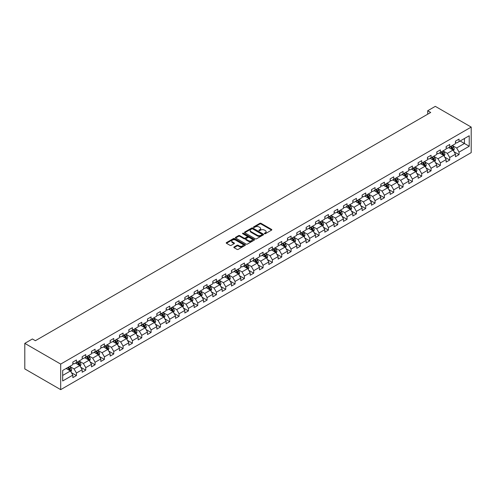 <?xml version="1.0" encoding="UTF-8"?>
<svg xmlns="http://www.w3.org/2000/svg" width="496" height="496" viewBox="0 0 496 496"><rect width="100%" height="100%" fill="white"/><g stroke="black" fill="none" stroke-linecap="round" stroke-linejoin="round"><path stroke-width="0.74" d="M264.529 233.709A0.583 0.335 0 0 0 265.348 233.709L271.591 230.107A0.831 0.477 0 0 0 271.833 229.772A0.831 0.477 0 0 0 271.591 229.431L261.02 223.33A0.831 0.477 0 0 0 259.842 223.33L253.605 226.932A0.583 0.335 0 0 0 254.429 227.404L255.235 226.939A2.66 1.531 0 0 1 258.993 226.939L259.873 227.447A2.66 1.531 0 0 1 260.654 228.532A2.66 1.531 0 0 1 259.873 229.617L259.067 230.082A0.583 0.335 0 0 0 259.892 230.559L260.698 230.094A2.66 1.531 0 0 1 264.455 230.094L265.335 230.603A2.66 1.531 0 0 1 266.116 231.688A2.66 1.531 0 0 1 265.335 232.773L264.529 233.238A0.583 0.335 0 0 0 264.529 233.709L264.529 233.238M234.069 246.989A0.831 0.477 0 0 0 233.821 247.33A0.831 0.477 0 0 0 234.069 247.671L237.032 249.383A0.831 0.477 0 0 0 238.204 249.383L245.136 245.384A0.831 0.477 0 0 0 245.377 245.043A0.831 0.477 0 0 0 245.136 244.702L234.565 238.601A0.831 0.477 0 0 0 233.393 238.601L226.461 242.6A0.831 0.477 0 0 0 226.219 242.941A0.831 0.477 0 0 0 226.461 243.282L230.045 245.346A0.831 0.477 0 0 0 231.217 245.346L234.186 243.635A0.831 0.477 0 0 0 234.428 243.294A0.831 0.477 0 0 0 234.186 242.959L232.407 241.93A2.22 1.283 0 0 1 231.756 241.025A2.22 1.283 0 0 1 233.126 239.841A2.22 1.283 0 0 1 235.55 240.12L242.507 244.137A2.22 1.283 0 0 1 243.158 245.043A2.22 1.283 0 0 1 241.788 246.227A2.22 1.283 0 0 1 239.363 245.948L238.204 245.278A0.831 0.477 0 0 0 237.032 245.278L234.069 246.989L234.069 247.671M471.2 127.081L435.308 106.355L427.707 110.744L430.702 112.468L35.39 340.702L32.395 338.973L24.8 343.362L60.692 364.083L471.2 127.081L471.2 152.638L60.692 389.645L60.692 364.083M255.291 238.836A0.831 0.477 0 0 0 256.469 238.836L263.395 234.837A0.831 0.477 0 0 0 263.643 234.496A0.831 0.477 0 0 0 263.395 234.162L252.83 228.061A0.831 0.477 0 0 0 251.652 228.061L244.726 232.06A0.831 0.477 0 0 0 244.478 232.395A0.831 0.477 0 0 0 244.726 232.736L255.291 238.836M242.928 233.839A0.583 0.335 0 0 1 243.524 233.92L243.524 233.225L254.268 239.432A0.831 0.477 0 0 1 254.51 239.773A0.831 0.477 0 0 1 254.268 240.107L247.337 244.113A0.831 0.477 0 0 1 246.165 244.113L235.594 238.006L238.557 236.307L238.557 235.619L235.594 237.33A0.831 0.477 0 0 0 235.352 237.671A0.831 0.477 0 0 0 235.594 238.006L235.594 237.33M238.557 236.307A0.831 0.477 0 0 1 239.735 236.307L239.735 235.619A0.831 0.477 0 0 0 238.557 235.619M239.735 235.619L244.02 238.092A0.831 0.477 0 0 0 245.191 238.092L247.163 236.958A0.831 0.477 0 0 0 247.405 236.617A0.831 0.477 0 0 0 247.163 236.282L242.699 233.703A0.583 0.335 0 0 1 243.524 233.225M71.43 372.67L76.427 375.553L76.427 373.029L82.169 369.712L82.169 372.236L85.758 370.165L85.758 367.641L91.506 364.324L91.506 366.848L95.089 364.777L95.089 362.254L100.837 358.937L100.837 361.46L104.427 359.389L104.427 356.866L110.168 353.549L110.168 356.072L113.758 354.001L113.758 351.478L119.499 348.161L119.499 350.684L123.089 348.614L123.089 346.09L128.83 342.773L128.83 345.297L132.42 343.226L132.42 340.702L138.167 337.385L138.167 339.909L141.757 337.832L141.757 335.315L147.498 331.998L147.498 334.521L151.088 332.444L151.088 329.927L156.829 326.61L156.829 329.133L160.419 327.056L160.419 324.539L166.16 321.222L166.16 323.745L169.75 321.668L169.75 319.151L175.497 315.834L175.497 318.358L179.081 316.281L179.081 313.763L184.828 310.446L184.828 312.97L188.418 310.893L188.418 308.376L194.159 305.059L194.159 307.582L197.749 305.505L197.749 302.988L203.49 299.671L203.49 302.194L207.08 300.117L207.08 297.6L212.821 294.283L212.821 296.8L216.411 294.729L216.411 292.212L222.158 288.895L222.158 291.412L225.748 289.342L225.748 286.824L231.489 283.507L231.489 286.025L235.079 283.954L235.079 281.43L240.82 278.12L240.82 280.637L244.41 278.566L244.41 276.043L250.151 272.732L250.151 275.249L253.741 273.178L253.741 270.655L259.489 267.344L259.489 269.861L263.078 267.79L263.078 265.267L268.82 261.956L268.82 264.473L272.409 262.403L272.409 259.879L278.151 256.568L278.151 259.086L281.74 257.015L281.74 254.491L287.482 251.181L287.482 253.698L291.071 251.627L291.071 249.104L296.813 245.787L296.813 248.31L300.402 246.239L300.402 243.716L306.15 240.399L306.15 242.922L309.74 240.851L309.74 238.328L315.481 235.011L315.481 237.534L319.071 235.464L319.071 232.94L324.812 229.623L324.812 232.147L328.402 230.076L328.402 227.552L334.143 224.235L334.143 226.759L337.733 224.688L337.733 222.165L343.48 218.848L343.48 221.371L347.07 219.3L347.07 216.777L352.811 213.46L352.811 215.983L356.401 213.912L356.401 211.389L362.142 208.072L362.142 210.595L365.732 208.525L365.732 206.001L371.473 202.684L371.473 205.208L375.063 203.137L375.063 200.613L380.81 197.296L380.81 199.82L384.394 197.749L384.394 195.226L390.141 191.909L390.141 194.432L393.731 192.361L393.731 189.838L399.472 186.521L399.472 189.044L403.062 186.973L403.062 184.45L408.803 181.133L408.803 183.656L412.393 181.579L412.393 179.062L418.134 175.745L418.134 178.269L421.724 176.192L421.724 173.674L427.471 170.357L427.471 172.881L431.061 170.804L431.061 168.287L436.802 164.97L436.802 167.493L440.392 165.416L440.392 162.899L446.133 159.582L446.133 162.105L449.723 160.028L449.723 157.511L455.464 154.194L455.464 156.717L459.054 154.64L459.054 152.123L469.228 146.252L469.228 135.749L464.442 138.514L464.442 143.487L469.228 146.252M76.427 375.553L72.838 377.623L72.838 375.1L62.67 380.971L62.67 370.475L72.838 364.603L72.838 362.08L76.427 360.009L76.427 362.533L82.169 359.216L82.169 356.692L85.758 354.621L85.758 357.145L91.506 353.828L91.506 351.304L95.089 349.234L95.089 351.751L100.837 348.44L100.837 345.917L104.427 343.846L104.427 346.363L110.168 343.052L110.168 340.529L113.758 338.458L113.758 340.975L119.499 337.664L119.499 335.141L123.089 333.07L123.089 335.587L128.83 332.277L128.83 329.753L132.42 327.682L132.42 330.2L138.167 326.889L138.167 324.365L141.757 322.295L141.757 324.812L147.498 321.501L147.498 318.978L151.088 316.907L151.088 319.424L156.829 316.107L156.829 313.59L160.419 311.519L160.419 314.036L166.16 310.719L166.16 308.202L169.75 306.131L169.75 308.648L175.497 305.331L175.497 302.814L179.081 300.737L179.081 303.261L184.828 299.944L184.828 297.426L188.418 295.349L188.418 297.873L194.159 294.556L194.159 292.039L197.749 289.962L197.749 292.485L203.49 289.168L203.49 286.651L207.08 284.574L207.08 287.097L212.821 283.78L212.821 281.263L216.411 279.186L216.411 281.709L222.158 278.392L222.158 275.875L225.748 273.798L225.748 276.322L231.489 273.005L231.489 270.487L235.079 268.41L235.079 270.934L240.82 267.617L240.82 265.093L244.41 263.023L244.41 265.546L250.151 262.229L250.151 259.706L253.741 257.635L253.741 260.158L259.489 256.841L259.489 254.318L263.078 252.247L263.078 254.77L268.82 251.453L268.82 248.93L272.409 246.859L272.409 249.383L278.151 246.066L278.151 243.542L281.74 241.471L281.74 243.995L287.482 240.678L287.482 238.154L291.071 236.084L291.071 238.607L296.813 235.29L296.813 232.767L300.402 230.696L300.402 233.219L306.15 229.902L306.15 227.379L309.74 225.308L309.74 227.831L315.481 224.514L315.481 221.991L319.071 219.92L319.071 222.444L324.812 219.127L324.812 216.603L328.402 214.532L328.402 217.056L334.143 213.739L334.143 211.215L337.733 209.145L337.733 211.668L343.48 208.351L343.48 205.828L347.07 203.757L347.07 206.28L352.811 202.963L352.811 200.44L356.401 198.369L356.401 200.892L362.142 197.575L362.142 195.052L365.732 192.981L365.732 195.498L371.473 192.188L371.473 189.664L375.063 187.593L375.063 190.111L380.81 186.8L380.81 184.276L384.394 182.206L384.394 184.723L390.141 181.412L390.141 178.889L393.731 176.818L393.731 179.335L399.472 176.024L399.472 173.501L403.062 171.43L403.062 173.947L408.803 170.636L408.803 168.113L412.393 166.042L412.393 168.559L418.134 165.249L418.134 162.725L421.724 160.654L421.724 163.172L427.471 159.855L427.471 157.337L431.061 155.267L431.061 157.784L436.802 154.467L436.802 151.95L440.392 149.879L440.392 152.396L446.133 149.079L446.133 146.562L449.723 144.485L449.723 147.008L455.464 143.691L455.464 141.174L459.054 139.097L459.054 141.62L469.228 135.749M75.473 363.084L79.775 365.571L74.034 368.888L69.725 366.395M72.838 363.221L74.034 363.909L76.427 362.533M74.034 368.888L76.427 373.029M79.775 365.571L82.169 369.712M84.804 357.697L89.113 360.183L83.365 363.5L79.062 361.007M82.169 357.833L83.365 358.521L85.758 357.145M83.365 363.5L85.758 367.641M89.113 360.183L91.506 364.324M94.135 352.309L98.444 354.795L92.696 358.112L88.393 355.62M91.506 352.445L92.696 353.133L95.089 351.751M92.696 358.112L95.089 362.254M98.444 354.795L100.837 358.937M103.466 346.921L107.775 349.407L102.033 352.718L97.724 350.232M100.837 347.057L102.033 347.746L104.427 346.363M102.033 352.718L104.427 356.866M107.775 349.407L110.168 353.549M112.803 341.533L117.106 344.019L111.364 347.33L107.055 344.844M110.168 341.67L111.364 342.358L113.758 340.975M111.364 347.33L113.758 351.478M117.106 344.019L119.499 348.161M122.134 336.145L126.437 338.632L120.695 341.942L116.386 339.456M119.499 336.282L120.695 336.97L123.089 335.587M120.695 341.942L123.089 346.09M126.437 338.632L128.83 342.773M131.465 330.751L135.774 333.244L130.026 336.555L125.724 334.068M128.83 330.894L130.026 331.582L132.42 330.2M130.026 336.555L132.42 340.702M135.774 333.244L138.167 337.385M140.796 325.364L145.105 327.856L139.364 331.167L135.055 328.681M138.167 325.506L139.364 326.194L141.757 324.812M139.364 331.167L141.757 335.315M145.105 327.856L147.498 331.998M150.127 319.976L154.436 322.468L148.695 325.779L144.386 323.293M147.498 320.118L148.695 320.807L151.088 319.424M148.695 325.779L151.088 329.927M154.436 322.468L156.829 326.61M159.464 314.588L163.767 317.074L158.026 320.391L153.717 317.905M156.829 314.731L158.026 315.419L160.419 314.036M158.026 320.391L160.419 324.539M163.767 317.074L166.16 321.222M168.795 309.2L173.104 311.686L167.357 315.003L163.054 312.517M166.16 309.343L167.357 310.031L169.75 308.648M167.357 315.003L169.75 319.151M173.104 311.686L175.497 315.834M178.126 303.812L182.435 306.299L176.694 309.616L172.385 307.129M175.497 303.955L176.694 304.643L179.081 303.261M176.694 309.616L179.081 313.763M182.435 306.299L184.828 310.446M187.457 298.425L191.766 300.911L186.025 304.228L181.716 301.742M184.828 298.567L186.025 299.255L188.418 297.873M186.025 304.228L188.418 308.376M191.766 300.911L194.159 305.059M196.794 293.037L201.097 295.523L195.356 298.84L191.047 296.354M194.159 293.179L195.356 293.868L197.749 292.485M195.356 298.84L197.749 302.988M201.097 295.523L203.49 299.671M206.125 287.649L210.428 290.135L204.687 293.452L200.378 290.966M203.49 287.785L204.687 288.48L207.08 287.097M204.687 293.452L207.08 297.6M210.428 290.135L212.821 294.283M215.456 282.261L219.765 284.747L214.018 288.064L209.715 285.578M212.821 282.398L214.018 283.092L216.411 281.709M214.018 288.064L216.411 292.212M219.765 284.747L222.158 288.895M224.787 276.873L229.096 279.36L223.355 282.677L219.046 280.19M222.158 277.01L223.355 277.704L225.748 276.322M223.355 282.677L225.748 286.824M229.096 279.36L231.489 283.507M234.118 271.486L238.427 273.972L232.686 277.289L228.377 274.803M231.489 271.622L232.686 272.316L235.079 270.934M232.686 277.289L235.079 281.43M238.427 273.972L240.82 278.12M243.455 266.098L247.758 268.584L242.017 271.901L237.708 269.415M240.82 266.234L242.017 266.929L244.41 265.546M242.017 271.901L244.41 276.043M247.758 268.584L250.151 272.732M252.786 260.71L257.095 263.196L251.348 266.513L247.045 264.027M250.151 260.846L251.348 261.541L253.741 260.158M251.348 266.513L253.741 270.655M257.095 263.196L259.489 267.344M262.117 255.322L266.426 257.808L260.685 261.125L256.376 258.639M259.489 255.459L260.685 256.153L263.078 254.77M260.685 261.125L263.078 265.267M266.426 257.808L268.82 261.956M271.448 249.934L275.757 252.421L270.016 255.738L265.707 253.251M268.82 250.071L270.016 250.765L272.409 249.383M270.016 255.738L272.409 259.879M275.757 252.421L278.151 256.568M280.786 244.547L285.088 247.033L279.347 250.35L275.038 247.864M278.151 244.683L279.347 245.377L281.74 243.995M279.347 250.35L281.74 254.491M285.088 247.033L287.482 251.181M290.117 239.159L294.426 241.645L288.678 244.962L284.375 242.476M287.482 239.295L288.678 239.99L291.071 238.607M288.678 244.962L291.071 249.104M294.426 241.645L296.813 245.787M299.448 233.771L303.757 236.257L298.009 239.574L293.706 237.088M296.813 233.907L298.009 234.602L300.402 233.219M298.009 239.574L300.402 243.716M303.757 236.257L306.15 240.399M308.779 228.383L313.088 230.869L307.346 234.186L303.037 231.7M306.15 228.52L307.346 229.214L309.74 227.831M307.346 234.186L309.74 238.328M313.088 230.869L315.481 235.011M318.11 222.995L322.419 225.482L316.677 228.799L312.368 226.312M315.481 223.132L316.677 223.82L319.071 222.444M316.677 228.799L319.071 232.94M322.419 225.482L324.812 229.623M327.447 217.608L331.75 220.094L326.008 223.411L321.699 220.925M324.812 217.744L326.008 218.432L328.402 217.056M326.008 223.411L328.402 227.552M331.75 220.094L334.143 224.235M336.778 212.22L341.087 214.706L335.339 218.023L331.037 215.537M334.143 212.356L335.339 213.044L337.733 211.668M335.339 218.023L337.733 222.165M341.087 214.706L343.48 218.848M346.109 206.832L350.418 209.318L344.677 212.635L340.368 210.143M343.48 206.968L344.677 207.657L347.07 206.28M344.677 212.635L347.07 216.777M350.418 209.318L352.811 213.46M355.44 201.444L359.749 203.93L354.008 207.247L349.699 204.755M352.811 201.581L354.008 202.269L356.401 200.892M354.008 207.247L356.401 211.389M359.749 203.93L362.142 208.072M364.777 196.056L369.08 198.543L363.339 201.86L359.03 199.367M362.142 196.193L363.339 196.881L365.732 195.498M363.339 201.86L365.732 206.001M369.08 198.543L371.473 202.684M374.108 190.669L378.417 193.155L372.67 196.466L368.367 193.979M371.473 190.805L372.67 191.493L375.063 190.111M372.67 196.466L375.063 200.613M378.417 193.155L380.81 197.296M383.439 185.281L387.748 187.767L382.007 191.078L377.698 188.592M380.81 185.417L382.007 186.105L384.394 184.723M382.007 191.078L384.394 195.226M387.748 187.767L390.141 191.909M392.77 179.893L397.079 182.379L391.338 185.69L387.029 183.204M390.141 180.029L391.338 180.718L393.731 179.335M391.338 185.69L393.731 189.838M397.079 182.379L399.472 186.521M402.107 174.499L406.41 176.991L400.669 180.302L396.36 177.816M399.472 174.642L400.669 175.33L403.062 173.947M400.669 180.302L403.062 184.45M406.41 176.991L408.803 181.133M411.438 169.111L415.741 171.604L410 174.914L405.691 172.428M408.803 169.254L410 169.942L412.393 168.559M410 174.914L412.393 179.062M415.741 171.604L418.134 175.745M420.769 163.723L425.078 166.216L419.331 169.527L415.028 167.04M418.134 163.866L419.331 164.554L421.724 163.172M419.331 169.527L421.724 173.674M425.078 166.216L427.471 170.357M430.1 158.336L434.409 160.822L428.668 164.139L424.359 161.653M427.471 158.478L428.668 159.166L431.061 157.784M428.668 164.139L431.061 168.287M434.409 160.822L436.802 164.97M439.431 152.948L443.74 155.434L437.999 158.751L433.69 156.265M436.802 153.09L437.999 153.779L440.392 152.396M437.999 158.751L440.392 162.899M443.74 155.434L446.133 159.582M448.768 147.56L453.071 150.046L447.33 153.363L443.021 150.877M446.133 147.703L447.33 148.391L449.723 147.008M447.33 153.363L449.723 157.511M453.071 150.046L455.464 154.194M460.133 141L464.442 143.487L456.661 147.975L452.358 145.489M455.464 142.315L456.661 143.003L459.054 141.62M456.661 147.975L459.054 152.123M24.8 343.362L24.8 368.919L60.692 389.645M427.707 110.744L427.707 114.198M62.67 375.447L70.444 370.958L66.135 368.472M70.444 370.958L72.838 375.1M454.063 151.757L459.054 154.64M444.726 157.145L449.723 160.028M435.395 162.533L440.392 165.416M426.064 167.921L431.061 170.804M416.733 173.309L421.724 176.192M407.396 178.696L412.393 181.579M398.065 184.084L403.062 186.973M388.734 189.472L393.731 192.361M379.403 194.86L384.394 197.749M370.072 200.248L375.063 203.137M360.735 205.642L365.732 208.525M351.404 211.029L356.401 213.912M342.073 216.417L347.07 219.3M332.742 221.805L337.733 224.688M323.404 227.193L328.402 230.076M314.073 232.581L319.071 235.464M304.742 237.968L309.74 240.851M295.411 243.356L300.402 246.239M286.08 248.744L291.071 251.627M276.743 254.132L281.74 257.015M267.412 259.52L272.409 262.403M258.081 264.907L263.078 267.79M248.75 270.295L253.741 273.178M239.413 275.683L244.41 278.566M230.082 281.071L235.079 283.954M220.751 286.459L225.748 289.342M211.42 291.846L216.411 294.729M202.083 297.234L207.08 300.117M192.752 302.622L197.749 305.505M183.421 308.01L188.418 310.893M174.09 313.398L179.081 316.281M164.759 318.785L169.75 321.668M155.422 324.173L160.419 327.056M146.091 329.561L151.088 332.444M136.76 334.949L141.757 337.832M127.429 340.337L132.42 343.226M118.091 345.724L123.089 348.614M108.76 351.112L113.758 354.001M99.429 356.5L104.427 359.389M90.098 361.894L95.089 364.777M80.767 367.282L85.758 370.165M264.759 233.796L265.335 233.461A2.66 1.531 0 0 0 266.116 232.376L266.116 231.688M260.654 228.532L260.654 229.22A2.66 1.531 0 0 1 259.873 230.305L259.296 230.64M271.591 229.431L271.591 230.107L261.02 224.018A0.831 0.477 0 0 0 259.842 224.018L253.84 227.484M263.388 234.844L252.83 228.749A0.831 0.477 0 0 0 251.652 228.749L244.733 232.742M261.931 234.738A0.583 0.335 0 0 0 261.931 234.261L252.65 228.904A0.583 0.335 0 0 0 251.832 228.904L250.976 229.394A2.66 1.531 0 0 0 250.201 230.479A2.66 1.531 0 0 0 250.976 231.564L257.319 235.228A2.66 1.531 0 0 0 261.076 235.228L261.931 234.738L261.931 235.426A0.583 0.335 0 0 0 262.099 235.191L262.099 234.496M250.201 230.479L250.201 231.173A2.66 1.531 0 0 0 250.976 232.258L250.976 231.564M261.931 235.426L261.076 235.916A2.66 1.531 0 0 1 257.319 235.916L250.976 232.258M239.735 236.307L244.02 238.781A0.831 0.477 0 0 0 245.191 238.781L247.163 237.646A0.831 0.477 0 0 0 247.405 237.311L247.405 236.617M243.524 233.92L254.256 240.114M248.465 240.659A2.22 1.283 0 0 0 250.889 240.938A2.22 1.283 0 0 0 252.259 239.754A2.22 1.283 0 0 0 251.608 238.849L249.159 237.429A0.831 0.477 0 0 0 247.981 237.429L246.016 238.57A0.831 0.477 0 0 0 245.774 238.905A0.831 0.477 0 0 0 246.016 239.246L248.465 240.659L248.465 241.354A2.22 1.283 0 0 0 250.889 241.633A2.22 1.283 0 0 0 252.259 240.442L252.259 239.754M245.774 238.905L245.774 239.599A0.831 0.477 0 0 0 246.016 239.934L246.016 239.246M248.465 241.354L246.016 239.934M243.158 245.043L243.158 245.731A2.22 1.283 0 0 1 241.788 246.921A2.22 1.283 0 0 1 239.363 246.642L238.204 245.973A0.831 0.477 0 0 0 237.032 245.973L234.075 247.678M231.756 241.025L231.756 241.713A2.22 1.283 0 0 0 232.407 242.625L232.407 241.93M234.186 242.959L234.186 243.635L232.407 242.625M245.123 245.39L234.565 239.289A0.831 0.477 0 0 0 233.393 239.289L226.474 243.288M453.549 150.865L454.255 149.073A2.244 1.296 -120 0 0 453.542 147.163L452.309 145.52M450.157 148.366L449.314 147.244M450.455 146.587L451.689 148.236A2.244 1.296 60 0 1 452.327 149.587L453.046 149.172A2.244 1.296 -120 0 0 452.408 147.82L451.174 146.171M450.61 146.5L451.98 148.329A1.141 0.657 60 0 1 452.185 148.676L453.046 149.172M444.211 156.252L444.924 154.461A2.244 1.296 -120 0 0 444.211 152.551L442.978 150.908M440.82 153.754L439.983 152.632M441.124 151.974L442.358 153.624A2.244 1.296 60 0 1 442.996 154.975L443.715 154.56A2.244 1.296 -120 0 0 443.071 153.208L441.837 151.559M441.279 151.888L442.649 153.717A1.141 0.657 60 0 1 442.854 154.064L443.715 154.56M434.88 161.646L435.593 159.848A2.244 1.296 -120 0 0 434.88 157.939L433.64 156.296M431.489 159.142L430.652 158.019M431.787 157.362L433.02 159.011A2.244 1.296 60 0 1 433.665 160.363L434.384 159.948A2.244 1.296 -120 0 0 433.74 158.596L432.506 156.947M431.942 157.275L433.312 159.104A1.141 0.657 60 0 1 433.523 159.452L434.384 159.948M425.549 167.034L426.262 165.236A2.244 1.296 -120 0 0 425.543 163.327L424.309 161.684M422.158 164.529L421.321 163.407M422.456 162.75L423.689 164.399A2.244 1.296 60 0 1 424.334 165.751L425.047 165.335A2.244 1.296 -120 0 0 424.409 163.984L423.175 162.335M422.611 162.663L423.981 164.492A1.141 0.657 60 0 1 424.192 164.839L425.047 165.335M416.218 172.422L416.925 170.624A2.244 1.296 -120 0 0 416.212 168.721L414.978 167.071M412.827 169.917L411.984 168.795M413.125 168.138L414.358 169.787A2.244 1.296 60 0 1 414.997 171.139L415.716 170.723A2.244 1.296 -120 0 0 415.078 169.372L413.844 167.729M413.28 168.051L414.65 169.88A1.141 0.657 60 0 1 414.854 170.227L415.716 170.723M406.881 177.81L407.594 176.012A2.244 1.296 -120 0 0 406.881 174.108L405.647 172.459M403.496 175.305L402.653 174.183M403.794 173.526L405.027 175.175A2.244 1.296 60 0 1 405.666 176.526L406.385 176.111A2.244 1.296 -120 0 0 405.747 174.759L404.507 173.116M403.949 173.439L405.319 175.268A1.141 0.657 60 0 1 405.523 175.615L406.385 176.111M397.55 183.198L398.263 181.4A2.244 1.296 -120 0 0 397.55 179.496L396.31 177.847M394.159 180.693L393.322 179.571M394.456 178.913L395.696 180.563A2.244 1.296 60 0 1 396.335 181.914L397.054 181.499A2.244 1.296 -120 0 0 396.409 180.147L395.176 178.504M394.618 178.827L395.988 180.656A1.141 0.657 60 0 1 396.192 181.003L397.054 181.499M388.219 188.585L388.932 186.794A2.244 1.296 -120 0 0 388.213 184.884L386.979 183.235M384.828 186.081L383.991 184.958M385.125 184.301L386.359 185.95A2.244 1.296 60 0 1 387.004 187.302L387.723 186.887A2.244 1.296 -120 0 0 387.078 185.535L385.845 183.892M385.28 184.214L386.651 186.043A1.141 0.657 60 0 1 386.861 186.391L387.723 186.887M378.888 193.973L379.601 192.181A2.244 1.296 -120 0 0 378.882 190.272L377.648 188.623M375.497 191.468L374.66 190.346M375.794 189.689L377.028 191.338A2.244 1.296 60 0 1 377.673 192.69L378.386 192.274A2.244 1.296 -120 0 0 377.747 190.923L376.514 189.28M375.949 189.602L377.32 191.431A1.141 0.657 60 0 1 377.53 191.778L378.386 192.274M369.557 199.361L370.264 197.569A2.244 1.296 -120 0 0 369.551 195.66L368.317 194.01M366.166 196.856L365.323 195.734M366.463 195.083L367.697 196.726A2.244 1.296 60 0 1 368.336 198.078L369.055 197.662A2.244 1.296 -120 0 0 368.416 196.317L367.176 194.668M366.618 194.99L367.989 196.819A1.141 0.657 60 0 1 368.193 197.166L369.055 197.662M360.22 204.749L360.933 202.957A2.244 1.296 -120 0 0 360.22 201.047L358.986 199.398M356.829 202.244L355.992 201.122M357.126 200.471L358.366 202.114A2.244 1.296 60 0 1 359.005 203.465L359.724 203.05A2.244 1.296 -120 0 0 359.079 201.705L357.845 200.055M357.287 200.378L358.658 202.207A1.141 0.657 60 0 1 358.862 202.554L359.724 203.05M350.889 210.137L351.602 208.345A2.244 1.296 -120 0 0 350.889 206.435L349.649 204.786M347.498 207.632L346.661 206.51M347.795 205.859L349.029 207.502A2.244 1.296 60 0 1 349.674 208.853L350.393 208.438A2.244 1.296 -120 0 0 349.748 207.092L348.514 205.443M347.95 205.766L349.32 207.595A1.141 0.657 60 0 1 349.531 207.942L350.393 208.438M341.558 215.524L342.271 213.733A2.244 1.296 -120 0 0 341.552 211.823L340.318 210.174M338.167 213.02L337.33 211.897M338.464 211.246L339.698 212.889A2.244 1.296 60 0 1 340.343 214.241L341.056 213.826A2.244 1.296 -120 0 0 340.417 212.48L339.183 210.831M338.619 211.153L339.989 212.982A1.141 0.657 60 0 1 340.2 213.33L341.056 213.826M332.227 220.912L332.934 219.12A2.244 1.296 -120 0 0 332.221 217.211L330.987 215.562M328.836 218.407L327.992 217.291M329.133 216.634L330.367 218.283A2.244 1.296 60 0 1 331.006 219.629L331.725 219.213A2.244 1.296 -120 0 0 331.086 217.868L329.852 216.219M329.288 216.541L330.658 218.37A1.141 0.657 60 0 1 330.863 218.717L331.725 219.213M322.89 226.3L323.603 224.508A2.244 1.296 -120 0 0 322.89 222.599L321.656 220.949M319.505 223.795L318.661 222.679M319.802 222.022L321.036 223.671A2.244 1.296 60 0 1 321.675 225.017L322.394 224.601A2.244 1.296 -120 0 0 321.749 223.256L320.515 221.607M319.957 221.929L321.327 223.758A1.141 0.657 60 0 1 321.532 224.105L322.394 224.601M313.559 231.688L314.272 229.896A2.244 1.296 -120 0 0 313.559 227.986L312.319 226.337M310.167 229.183L309.33 228.067M310.465 227.41L311.699 229.059A2.244 1.296 60 0 1 312.344 230.404L313.063 229.989A2.244 1.296 -120 0 0 312.418 228.644L311.184 226.994M310.626 227.317L311.99 229.146A1.141 0.657 60 0 1 312.201 229.493L313.063 229.989M304.228 237.076L304.941 235.284A2.244 1.296 -120 0 0 304.222 233.374L302.988 231.725M300.836 234.571L299.999 233.455M301.134 232.798L302.368 234.447A2.244 1.296 60 0 1 303.013 235.792L303.732 235.377A2.244 1.296 -120 0 0 303.087 234.031L301.853 232.382M301.289 232.705L302.659 234.534A1.141 0.657 60 0 1 302.87 234.881L303.732 235.377M294.897 242.463L295.61 240.672A2.244 1.296 -120 0 0 294.891 238.762L293.657 237.113M291.505 239.959L290.668 238.843M291.803 238.185L293.037 239.835A2.244 1.296 60 0 1 293.682 241.18L294.395 240.765A2.244 1.296 -120 0 0 293.756 239.419L292.522 237.77M291.958 238.092L293.328 239.921A1.141 0.657 60 0 1 293.533 240.269L294.395 240.765M285.566 247.851L286.273 246.059A2.244 1.296 -120 0 0 285.56 244.15L284.326 242.501M282.174 245.346L281.331 244.23M282.472 243.573L283.706 245.222A2.244 1.296 60 0 1 284.344 246.568L285.064 246.152A2.244 1.296 -120 0 0 284.425 244.807L283.185 243.158M282.627 243.48L283.997 245.309A1.141 0.657 60 0 1 284.202 245.656L285.064 246.152M276.229 253.239L276.942 251.447A2.244 1.296 -120 0 0 276.229 249.538L274.995 247.888M272.837 250.734L272 249.618M273.135 248.961L274.375 250.61A2.244 1.296 60 0 1 275.013 251.956L275.733 251.54A2.244 1.296 -120 0 0 275.088 250.195L273.854 248.546M273.296 248.868L274.666 250.697A1.141 0.657 60 0 1 274.871 251.044L275.733 251.54M266.898 258.627L267.611 256.835A2.244 1.296 -120 0 0 266.891 254.925L265.658 253.276M263.506 256.122L262.669 255.006M263.804 254.349L265.038 255.998A2.244 1.296 60 0 1 265.682 257.343L266.402 256.928A2.244 1.296 -120 0 0 265.757 255.583L264.523 253.933M263.959 254.256L265.329 256.085A1.141 0.657 60 0 1 265.54 256.432L266.402 256.928M257.567 264.015L258.28 262.223A2.244 1.296 -120 0 0 257.56 260.313L256.327 258.664M254.175 261.51L253.338 260.394M254.473 259.737L255.707 261.386A2.244 1.296 60 0 1 256.351 262.731L257.064 262.316A2.244 1.296 -120 0 0 256.426 260.97L255.192 259.321M254.628 259.644L255.998 261.473A1.141 0.657 60 0 1 256.209 261.82L257.064 262.316M248.236 269.402L248.942 267.611A2.244 1.296 -120 0 0 248.229 265.701L246.996 264.052M244.844 266.898L244.001 265.782M245.142 265.124L246.376 266.774A2.244 1.296 60 0 1 247.014 268.119L247.733 267.704A2.244 1.296 -120 0 0 247.095 266.358L245.861 264.709M245.297 265.031L246.667 266.86A1.141 0.657 60 0 1 246.872 267.208L247.733 267.704M238.898 274.79L239.611 272.998A2.244 1.296 -120 0 0 238.898 271.089L237.665 269.44M235.507 272.285L234.67 271.169M235.811 270.512L237.045 272.161A2.244 1.296 60 0 1 237.683 273.507L238.402 273.098A2.244 1.296 -120 0 0 237.758 271.746L236.524 270.097M235.966 270.419L237.336 272.248A1.141 0.657 60 0 1 237.541 272.595L238.402 273.098M229.567 280.178L230.28 278.386A2.244 1.296 -120 0 0 229.567 276.477L228.327 274.827M226.176 277.673L225.339 276.557M226.474 275.9L227.707 277.549A2.244 1.296 60 0 1 228.352 278.895L229.071 278.485A2.244 1.296 -120 0 0 228.427 277.134L227.193 275.485M226.629 275.807L227.999 277.636A1.141 0.657 60 0 1 228.21 277.983L229.071 278.485M220.236 285.566L220.949 283.774A2.244 1.296 -120 0 0 220.23 281.864L218.996 280.215M216.845 283.067L216.008 281.945M217.143 281.288L218.376 282.937A2.244 1.296 60 0 1 219.021 284.282L219.74 283.873A2.244 1.296 -120 0 0 219.096 282.522L217.862 280.872M217.298 281.201L218.668 283.024A1.141 0.657 60 0 1 218.879 283.371L219.74 283.873M210.905 290.954L211.618 289.162A2.244 1.296 -120 0 0 210.899 287.252L209.665 285.603M207.514 288.455L206.677 287.333M207.812 286.676L209.045 288.325A2.244 1.296 60 0 1 209.69 289.67L210.403 289.261A2.244 1.296 -120 0 0 209.765 287.909L208.531 286.26M207.967 286.589L209.337 288.412A1.141 0.657 60 0 1 209.541 288.759L210.403 289.261M201.574 296.341L202.281 294.55A2.244 1.296 -120 0 0 201.568 292.64L200.334 290.991M198.183 293.843L197.34 292.721M198.481 292.063L199.714 293.713A2.244 1.296 60 0 1 200.353 295.058L201.072 294.649A2.244 1.296 -120 0 0 200.434 293.297L199.194 291.648M198.636 291.977L200.006 293.806A1.141 0.657 60 0 1 200.21 294.147L201.072 294.649M192.237 301.729L192.95 299.937A2.244 1.296 -120 0 0 192.237 298.028L191.003 296.379M188.846 299.231L188.009 298.108M189.143 297.451L190.383 299.1A2.244 1.296 60 0 1 191.022 300.452L191.741 300.037A2.244 1.296 -120 0 0 191.096 298.685L189.863 297.036M189.305 297.364L190.675 299.193A1.141 0.657 60 0 1 190.879 299.541L191.741 300.037M182.906 307.117L183.619 305.325A2.244 1.296 -120 0 0 182.9 303.416L181.666 301.773M179.515 304.618L178.678 303.496M179.812 302.839L181.046 304.488A2.244 1.296 60 0 1 181.691 305.84L182.41 305.424A2.244 1.296 -120 0 0 181.765 304.073L180.532 302.424M179.967 302.752L181.338 304.581A1.141 0.657 60 0 1 181.548 304.928L182.41 305.424M173.575 312.505L174.288 310.713A2.244 1.296 -120 0 0 173.569 308.803L172.335 307.16M170.184 310.006L169.347 308.884M170.481 308.227L171.715 309.876A2.244 1.296 60 0 1 172.36 311.228L173.073 310.812A2.244 1.296 -120 0 0 172.434 309.461L171.201 307.811M170.636 308.14L172.007 309.969A1.141 0.657 60 0 1 172.217 310.316L173.073 310.812M164.244 317.899L164.951 316.101A2.244 1.296 -120 0 0 164.238 314.191L163.004 312.548M160.853 315.394L160.01 314.272M161.15 313.615L162.384 315.264A2.244 1.296 60 0 1 163.023 316.615L163.742 316.2A2.244 1.296 -120 0 0 163.103 314.848L161.863 313.199M161.305 313.528L162.676 315.357A1.141 0.657 60 0 1 162.88 315.704L163.742 316.2M154.907 323.287L155.62 321.489A2.244 1.296 -120 0 0 154.907 319.579L153.673 317.936M151.516 320.782L150.679 319.66M151.813 319.002L153.053 320.652A2.244 1.296 60 0 1 153.692 322.003L154.411 321.588A2.244 1.296 -120 0 0 153.766 320.236L152.532 318.587M151.974 318.916L153.345 320.745A1.141 0.657 60 0 1 153.549 321.092L154.411 321.588M145.576 328.674L146.289 326.876A2.244 1.296 -120 0 0 145.576 324.973L144.336 323.324M142.185 326.17L141.348 325.047M142.482 324.39L143.716 326.039A2.244 1.296 60 0 1 144.361 327.391L145.08 326.976A2.244 1.296 -120 0 0 144.435 325.624L143.201 323.981M142.637 324.303L144.007 326.132A1.141 0.657 60 0 1 144.218 326.48L145.08 326.976M136.245 334.062L136.958 332.264A2.244 1.296 -120 0 0 136.239 330.361L135.005 328.712M132.854 331.557L132.017 330.435M133.151 329.778L134.385 331.427A2.244 1.296 60 0 1 135.03 332.779L135.743 332.363A2.244 1.296 -120 0 0 135.104 331.012L133.87 329.369M133.306 329.691L134.676 331.52A1.141 0.657 60 0 1 134.887 331.867L135.743 332.363M126.914 339.45L127.621 337.652A2.244 1.296 -120 0 0 126.908 335.749L125.674 334.099M123.523 336.945L122.679 335.823M123.82 335.166L125.054 336.815A2.244 1.296 60 0 1 125.693 338.167L126.412 337.751A2.244 1.296 -120 0 0 125.773 336.4L124.539 334.757M123.975 335.079L125.345 336.908A1.141 0.657 60 0 1 125.55 337.255L126.412 337.751M117.577 344.838L118.29 343.046A2.244 1.296 -120 0 0 117.577 341.136L116.343 339.487M114.192 342.333L113.348 341.211M114.489 340.554L115.723 342.203A2.244 1.296 60 0 1 116.362 343.554L117.081 343.139A2.244 1.296 -120 0 0 116.442 341.787L115.202 340.144M114.644 340.467L116.014 342.296A1.141 0.657 60 0 1 116.219 342.643L117.081 343.139M108.246 350.226L108.959 348.434A2.244 1.296 -120 0 0 108.246 346.524L107.006 344.875M104.854 347.721L104.017 346.599M105.152 345.941L106.392 347.591A2.244 1.296 60 0 1 107.031 348.942L107.75 348.527A2.244 1.296 -120 0 0 107.105 347.175L105.871 345.532M105.313 345.855L106.677 347.684A1.141 0.657 60 0 1 106.888 348.031L107.75 348.527M98.915 355.613L99.628 353.822A2.244 1.296 -120 0 0 98.909 351.912L97.675 350.263M95.523 353.109L94.686 351.986M95.821 351.335L97.055 352.978A2.244 1.296 60 0 1 97.7 354.33L98.419 353.915A2.244 1.296 -120 0 0 97.774 352.569L96.54 350.92M95.976 351.242L97.346 353.071A1.141 0.657 60 0 1 97.557 353.419L98.419 353.915M89.584 361.001L90.297 359.209A2.244 1.296 -120 0 0 89.578 357.3L88.344 355.651M86.192 358.496L85.355 357.374M86.49 356.723L87.724 358.366A2.244 1.296 60 0 1 88.369 359.718L89.082 359.302A2.244 1.296 -120 0 0 88.443 357.957L87.209 356.308M86.645 356.63L88.015 358.459A1.141 0.657 60 0 1 88.226 358.806L89.082 359.302M80.253 366.389L80.96 364.597A2.244 1.296 -120 0 0 80.247 362.688L79.013 361.038M76.861 363.884L76.018 362.762M77.159 362.111L78.393 363.754A2.244 1.296 60 0 1 79.031 365.106L79.751 364.69A2.244 1.296 -120 0 0 79.112 363.345L77.872 361.696M77.314 362.018L78.684 363.847A1.141 0.657 60 0 1 78.889 364.194L79.751 364.69M70.916 371.777L71.629 369.985A2.244 1.296 -120 0 0 70.916 368.075L69.682 366.426M67.524 369.272L66.687 368.15M67.822 367.499L69.062 369.142A2.244 1.296 60 0 1 69.7 370.493L70.42 370.078A2.244 1.296 -120 0 0 69.775 368.733L68.541 367.083M67.983 367.406L69.353 369.235A1.141 0.657 60 0 1 69.558 369.582L70.42 370.078M265.335 233.461L265.335 232.773M259.067 230.559L259.067 230.082M259.873 230.305L259.873 229.617M253.605 227.404L253.605 226.932M259.842 224.018L259.842 223.33M261.02 224.018L261.02 223.33M244.726 232.736L244.726 232.06M251.652 228.749L251.652 228.061M252.83 228.749L252.83 228.061M263.395 234.837L263.395 234.162M257.319 235.916L257.319 235.228M261.076 235.916L261.076 235.228M244.02 238.781L244.02 238.092M245.191 238.781L245.191 238.092M247.163 237.646L247.163 236.958M254.268 240.107L254.268 239.432M237.032 245.973L237.032 245.278M238.204 245.973L238.204 245.278M239.363 246.642L239.363 245.948M226.461 243.282L226.461 242.6M233.393 239.289L233.393 238.601M234.565 239.289L234.565 238.601M245.136 245.384L245.136 244.702M452.854 149.922L454.243 149.116M452.408 147.82L453.542 147.163M450.808 148.744L451.689 148.236M443.517 155.31L444.912 154.504M443.071 153.208L444.211 152.551M441.477 154.132L442.358 153.624M434.186 160.698L435.581 159.892M433.74 158.596L434.88 157.939M432.146 159.52L433.02 159.011M424.855 166.086L426.244 165.28M424.409 163.984L425.543 163.327M422.815 164.908L423.689 164.399M415.524 171.473L416.913 170.667M415.078 169.372L416.212 168.721M413.484 170.295L414.358 169.787M406.193 176.861L407.582 176.055M405.747 174.759L406.881 174.108M404.147 175.683L405.027 175.175M396.856 182.249L398.251 181.443M396.409 180.147L397.55 179.496M394.816 181.071L395.696 180.563M387.525 187.637L388.914 186.837M387.078 185.535L388.213 184.884M385.485 186.459L386.359 185.95M378.194 193.025L379.583 192.225M377.747 190.923L378.882 190.272M376.154 191.847L377.028 191.338M368.863 198.412L370.252 197.613M368.416 196.317L369.551 195.66M366.817 197.234L367.697 196.726M359.526 203.8L360.921 203M359.079 201.705L360.22 201.047M357.486 202.622L358.366 202.114M350.195 209.188L351.59 208.388M349.748 207.092L350.889 206.435M348.155 208.01L349.029 207.502M340.864 214.576L342.252 213.776M340.417 212.48L341.552 211.823M338.824 213.398L339.698 212.889M331.533 219.964L332.921 219.164M331.086 217.868L332.221 217.211M329.493 218.786L330.367 218.283M322.202 225.351L323.59 224.552M321.749 223.256L322.89 222.599M320.156 224.173L321.036 223.671M312.864 230.739L314.259 229.939M312.418 228.644L313.559 227.986M310.825 229.561L311.699 229.059M303.533 236.127L304.922 235.327M303.087 234.031L304.222 233.374M301.494 234.949L302.368 234.447M294.202 241.515L295.591 240.715M293.756 239.419L294.891 238.762M292.163 240.337L293.037 239.835M284.871 246.903L286.26 246.103M284.425 244.807L285.56 244.15M282.825 245.725L283.706 245.222M275.534 252.29L276.929 251.491M275.088 250.195L276.229 249.538M273.494 251.112L274.375 250.61M266.203 257.678L267.592 256.878M265.757 255.583L266.891 254.925M264.163 256.5L265.038 255.998M256.872 263.072L258.261 262.266M256.426 260.97L257.56 260.313M254.832 261.888L255.707 261.386M247.541 268.46L248.93 267.654M247.095 266.358L248.229 265.701M245.495 267.276L246.376 266.774M238.204 273.848L239.599 273.042M237.758 271.746L238.898 271.089M236.164 272.67L237.045 272.161M228.873 279.236L230.268 278.43M228.427 277.134L229.567 276.477M226.833 278.058L227.707 277.549M219.542 284.623L220.931 283.817M219.096 282.522L220.23 281.864M217.502 283.445L218.376 282.937M210.211 290.011L211.6 289.205M209.765 287.909L210.899 287.252M208.171 288.833L209.045 288.325M200.88 295.399L202.269 294.593M200.434 293.297L201.568 292.64M198.834 294.221L199.714 293.713M191.543 300.787L192.938 299.981M191.096 298.685L192.237 298.028M189.503 299.609L190.383 299.1M182.212 306.175L183.601 305.369M181.765 304.073L182.9 303.416M180.172 304.997L181.046 304.488M172.881 311.562L174.27 310.756M172.434 309.461L173.569 308.803M170.841 310.384L171.715 309.876M163.55 316.95L164.939 316.144M163.103 314.848L164.238 314.191M161.504 315.772L162.384 315.264M154.213 322.338L155.608 321.532M153.766 320.236L154.907 319.579M152.173 321.16L153.053 320.652M144.882 327.726L146.277 326.92M144.435 325.624L145.576 324.973M142.842 326.548L143.716 326.039M135.551 333.114L136.939 332.308M135.104 331.012L136.239 330.361M133.511 331.936L134.385 331.427M126.22 338.501L127.608 337.695M125.773 336.4L126.908 335.749M124.18 337.323L125.054 336.815M116.889 343.889L118.277 343.089M116.442 341.787L117.577 341.136M114.843 342.711L115.723 342.203M107.551 349.277L108.946 348.477M107.105 347.175L108.246 346.524M105.512 348.099L106.392 347.591M98.22 354.665L99.609 353.865M97.774 352.569L98.909 351.912M96.181 353.487L97.055 352.978M88.889 360.053L90.278 359.253M88.443 357.957L89.578 357.3M86.85 358.875L87.724 358.366M79.558 365.44L80.947 364.641M79.112 363.345L80.247 362.688M77.512 364.262L78.393 363.754M70.221 370.828L71.616 370.028M69.775 368.733L70.916 368.075M68.181 369.65L69.062 369.142"/></g></svg>
